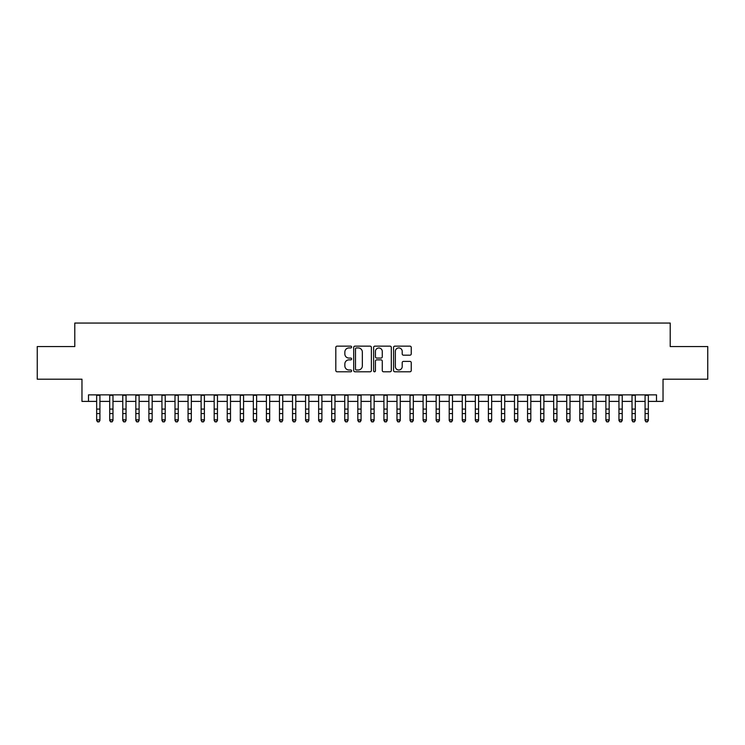 <?xml version="1.0" encoding="UTF-8"?>
<svg xmlns="http://www.w3.org/2000/svg" width="745" height="745" viewBox="0 0 745 745"><rect width="100%" height="100%" fill="white"/><g stroke="black" fill="none" stroke-linecap="round" stroke-linejoin="round"><path stroke-width="1.12" d="M351.612 347.04A0.894 0.894 0 0 0 350.709 346.146L337.094 346.146A1.285 1.285 0 0 0 335.809 347.431L335.809 370.498A1.285 1.285 0 0 0 337.094 371.783L350.709 371.783A0.894 0.894 0 0 0 351.612 370.88A0.894 0.894 0 0 0 350.709 369.986L348.949 369.986A4.098 4.098 0 0 1 344.851 365.888L344.851 363.96A4.098 4.098 0 0 1 348.949 359.863L350.709 359.863A0.894 0.894 0 0 0 351.612 358.96A0.894 0.894 0 0 0 350.709 358.066L348.949 358.066A4.098 4.098 0 0 1 344.851 353.968L344.851 352.04A4.098 4.098 0 0 1 348.949 347.943L350.709 347.943A0.894 0.894 0 0 0 351.612 347.04M409.955 355.179A1.285 1.285 0 0 0 411.24 353.903L411.24 347.431A1.285 1.285 0 0 0 409.955 346.146L394.831 346.146A1.285 1.285 0 0 0 393.556 347.431L393.556 370.498A1.285 1.285 0 0 0 394.831 371.783L409.955 371.783A1.285 1.285 0 0 0 411.24 370.498L411.24 362.685A1.285 1.285 0 0 0 409.955 361.399L403.483 361.399A1.285 1.285 0 0 0 402.207 362.685L402.207 366.559A3.427 3.427 0 0 1 398.771 369.986A3.427 3.427 0 0 1 395.344 366.559L395.344 351.37A3.427 3.427 0 0 1 398.771 347.943A3.427 3.427 0 0 1 402.207 351.37L402.207 353.903A1.285 1.285 0 0 0 403.483 355.179L409.955 355.179M88.497 401.397L88.497 394.869L656.503 394.869L656.503 401.397L663.031 401.397L663.031 379.205L707.75 379.205L707.75 346.555L670.211 346.555L670.211 323.06L74.789 323.06L74.789 346.555L37.25 346.555L37.25 379.205L81.969 379.205L81.969 401.397L96.664 401.397M371.382 347.431A1.285 1.285 0 0 0 370.097 346.146L354.974 346.146A1.285 1.285 0 0 0 353.689 347.431L353.689 370.498A1.285 1.285 0 0 0 354.974 371.783L370.097 371.783A1.285 1.285 0 0 0 371.382 370.498L371.382 347.431M374.903 346.146L390.026 346.146A1.285 1.285 0 0 1 391.311 347.431L391.311 370.498A1.285 1.285 0 0 1 390.026 371.783L383.554 371.783A1.285 1.285 0 0 1 382.269 370.498L382.269 361.139A1.285 1.285 0 0 0 380.993 359.863L376.7 359.863A1.285 1.285 0 0 0 375.415 361.139L375.415 370.88A0.894 0.894 0 0 1 374.521 371.783A0.894 0.894 0 0 1 373.618 370.88L373.618 347.431A1.285 1.285 0 0 1 374.903 346.146M99.923 401.397L109.72 401.397M112.979 401.397L122.776 401.397M126.045 401.397L135.832 401.397M139.101 401.397L148.888 401.397M152.157 401.397L161.944 401.397M165.213 401.397L175.01 401.397M178.269 401.397L188.066 401.397M191.325 401.397L201.122 401.397M204.381 401.397L214.178 401.397M217.447 401.397L227.234 401.397M230.503 401.397L240.29 401.397M243.559 401.397L253.347 401.397M256.615 401.397L266.412 401.397M269.671 401.397L279.468 401.397M282.728 401.397L292.524 401.397M295.784 401.397L305.58 401.397M308.849 401.397L318.637 401.397M321.905 401.397L331.693 401.397M334.961 401.397L344.749 401.397M348.017 401.397L357.814 401.397M361.074 401.397L370.87 401.397M374.13 401.397L383.926 401.397M387.186 401.397L396.983 401.397M400.251 401.397L410.039 401.397M413.307 401.397L423.095 401.397M426.363 401.397L436.151 401.397M439.42 401.397L449.216 401.397M452.476 401.397L462.272 401.397M465.532 401.397L475.329 401.397M478.588 401.397L488.385 401.397M491.653 401.397L501.441 401.397M504.71 401.397L514.497 401.397M517.766 401.397L527.553 401.397M530.822 401.397L540.619 401.397M543.878 401.397L553.675 401.397M556.934 401.397L566.731 401.397M569.99 401.397L579.787 401.397M583.056 401.397L592.843 401.397M596.112 401.397L605.899 401.397M609.168 401.397L618.955 401.397M622.224 401.397L632.021 401.397M635.28 401.397L645.077 401.397M648.336 401.397L656.503 401.397M356.38 347.943A0.894 0.894 0 0 0 355.486 348.837L355.486 369.092A0.894 0.894 0 0 0 356.38 369.986L358.243 369.986A4.098 4.098 0 0 0 362.34 365.888L362.34 352.04A4.098 4.098 0 0 0 358.243 347.943L356.38 347.943M382.269 351.435A3.427 3.427 0 0 0 378.842 348.008A3.427 3.427 0 0 0 375.415 351.435L375.415 356.781A1.285 1.285 0 0 0 376.7 358.066L380.993 358.066A1.285 1.285 0 0 0 382.269 356.781L382.269 351.435M99.923 394.869L99.923 420.506L98.945 421.94L97.642 421.651L98.945 421.94M96.664 394.869L96.664 419.78L99.923 419.78L98.945 421.651M97.642 421.94L96.664 420.506L96.664 419.78L97.642 421.651M112.979 394.869L112.979 420.506L112.001 421.94L110.698 421.651L112.001 421.94M109.72 394.869L109.72 419.78L112.979 419.78L112.001 421.651M110.698 421.94L109.72 420.506L109.72 419.78L110.698 421.651M126.045 394.869L126.045 420.506L125.058 421.94L123.754 421.651L125.058 421.94M122.776 394.869L122.776 419.78L126.045 419.78L125.058 421.651M123.754 421.94L122.776 420.506L122.776 419.78L123.754 421.651M139.101 394.869L139.101 420.506L138.123 421.94L136.81 421.651L138.123 421.94M135.832 394.869L135.832 419.78L139.101 419.78L138.123 421.651M136.81 421.94L135.832 420.506L135.832 419.78L136.81 421.651M152.157 394.869L152.157 420.506L151.179 421.94L149.866 421.651L151.179 421.94M148.888 394.869L148.888 419.78L152.157 419.78L151.179 421.651M149.866 421.94L148.888 420.506L148.888 419.78L149.866 421.651M165.213 394.869L165.213 420.506L164.235 421.94L162.931 421.651L164.235 421.94M161.944 394.869L161.944 419.78L165.213 419.78L164.235 421.651M162.931 421.94L161.944 420.506L161.944 419.78L162.931 421.651M178.269 394.869L178.269 420.506L177.291 421.94L175.988 421.651L177.291 421.94M175.01 394.869L175.01 419.78L178.269 419.78L177.291 421.651M175.988 421.94L175.01 420.506L175.01 419.78L175.988 421.651M191.325 394.869L191.325 420.506L190.347 421.94L189.044 421.651L190.347 421.94M188.066 394.869L188.066 419.78L191.325 419.78L190.347 421.651M189.044 421.94L188.066 420.506L188.066 419.78L189.044 421.651M204.381 394.869L204.381 420.506L203.404 421.94L202.1 421.651L203.404 421.94M201.122 394.869L201.122 419.78L204.381 419.78L203.404 421.651M202.1 421.94L201.122 420.506L201.122 419.78L202.1 421.651M217.447 394.869L217.447 420.506L216.46 421.94L215.156 421.651L216.46 421.94M214.178 394.869L214.178 419.78L217.447 419.78L216.46 421.651M215.156 421.94L214.178 420.506L214.178 419.78L215.156 421.651M230.503 394.869L230.503 420.506L229.525 421.94L228.212 421.651L229.525 421.94M227.234 394.869L227.234 419.78L230.503 419.78L229.525 421.651M228.212 421.94L227.234 420.506L227.234 419.78L228.212 421.651M243.559 394.869L243.559 420.506L242.581 421.94L241.268 421.651L242.581 421.94M240.29 394.869L240.29 419.78L243.559 419.78L242.581 421.651M241.268 421.94L240.29 420.506L240.29 419.78L241.268 421.651M256.615 394.869L256.615 420.506L255.637 421.94L254.334 421.651L255.637 421.94M253.347 394.869L253.347 419.78L256.615 419.78L255.637 421.651M254.334 421.94L253.347 420.506L253.347 419.78L254.334 421.651M269.671 394.869L269.671 420.506L268.694 421.94L267.39 421.651L268.694 421.94M266.412 394.869L266.412 419.78L269.671 419.78L268.694 421.651M267.39 421.94L266.412 420.506L266.412 419.78L267.39 421.651M282.728 394.869L282.728 420.506L281.75 421.94L280.446 421.651L281.75 421.94M279.468 394.869L279.468 419.78L282.728 419.78L281.75 421.651M280.446 421.94L279.468 420.506L279.468 419.78L280.446 421.651M295.784 394.869L295.784 420.506L294.806 421.94L293.502 421.651L294.806 421.94M292.524 394.869L292.524 419.78L295.784 419.78L294.806 421.651M293.502 421.94L292.524 420.506L292.524 419.78L293.502 421.651M308.849 394.869L308.849 420.506L307.862 421.94L306.558 421.651L307.862 421.94M305.58 394.869L305.58 419.78L308.849 419.78L307.862 421.651M306.558 421.94L305.58 420.506L305.58 419.78L306.558 421.651M321.905 394.869L321.905 420.506L320.927 421.94L319.614 421.651L320.927 421.94M318.637 394.869L318.637 419.78L321.905 419.78L320.927 421.651M319.614 421.94L318.637 420.506L318.637 419.78L319.614 421.651M334.961 394.869L334.961 420.506L333.983 421.94L332.67 421.651L333.983 421.94M331.693 394.869L331.693 419.78L334.961 419.78L333.983 421.651M332.67 421.94L331.693 420.506L331.693 419.78L332.67 421.651M348.017 394.869L348.017 420.506L347.04 421.94L345.736 421.651L347.04 421.94M344.749 394.869L344.749 419.78L348.017 419.78L347.04 421.651M345.736 421.94L344.749 420.506L344.749 419.78L345.736 421.651M361.074 394.869L361.074 420.506L360.096 421.94L358.792 421.651L360.096 421.94M357.814 394.869L357.814 419.78L361.074 419.78L360.096 421.651M358.792 421.94L357.814 420.506L357.814 419.78L358.792 421.651M374.13 394.869L374.13 420.506L373.152 421.94L371.848 421.651L373.152 421.94M370.87 394.869L370.87 419.78L374.13 419.78L373.152 421.651M371.848 421.94L370.87 420.506L370.87 419.78L371.848 421.651M387.186 394.869L387.186 420.506L386.208 421.94L384.904 421.651L386.208 421.94M383.926 394.869L383.926 419.78L387.186 419.78L386.208 421.651M384.904 421.94L383.926 420.506L383.926 419.78L384.904 421.651M400.251 394.869L400.251 420.506L399.264 421.94L397.96 421.651L399.264 421.94M396.983 394.869L396.983 419.78L400.251 419.78L399.264 421.651M397.96 421.94L396.983 420.506L396.983 419.78L397.96 421.651M413.307 394.869L413.307 420.506L412.33 421.94L411.017 421.651L412.33 421.94M410.039 394.869L410.039 419.78L413.307 419.78L412.33 421.651M411.017 421.94L410.039 420.506L410.039 419.78L411.017 421.651M426.363 394.869L426.363 420.506L425.386 421.94L424.073 421.651L425.386 421.94M423.095 394.869L423.095 419.78L426.363 419.78L425.386 421.651M424.073 421.94L423.095 420.506L423.095 419.78L424.073 421.651M439.42 394.869L439.42 420.506L438.442 421.94L437.138 421.651L438.442 421.94M436.151 394.869L436.151 419.78L439.42 419.78L438.442 421.651M437.138 421.94L436.151 420.506L436.151 419.78L437.138 421.651M452.476 394.869L452.476 420.506L451.498 421.94L450.194 421.651L451.498 421.94M449.216 394.869L449.216 419.78L452.476 419.78L451.498 421.651M450.194 421.94L449.216 420.506L449.216 419.78L450.194 421.651M465.532 394.869L465.532 420.506L464.554 421.94L463.25 421.651L464.554 421.94M462.272 394.869L462.272 419.78L465.532 419.78L464.554 421.651M463.25 421.94L462.272 420.506L462.272 419.78L463.25 421.651M478.588 394.869L478.588 420.506L477.61 421.94L476.306 421.651L477.61 421.94M475.329 394.869L475.329 419.78L478.588 419.78L477.61 421.651M476.306 421.94L475.329 420.506L475.329 419.78L476.306 421.651M491.653 394.869L491.653 420.506L490.666 421.94L489.363 421.651L490.666 421.94M488.385 394.869L488.385 419.78L491.653 419.78L490.666 421.651M489.363 421.94L488.385 420.506L488.385 419.78L489.363 421.651M504.71 394.869L504.71 420.506L503.732 421.94L502.419 421.651L503.732 421.94M501.441 394.869L501.441 419.78L504.71 419.78L503.732 421.651M502.419 421.94L501.441 420.506L501.441 419.78L502.419 421.651M517.766 394.869L517.766 420.506L516.788 421.94L515.475 421.651L516.788 421.94M514.497 394.869L514.497 419.78L517.766 419.78L516.788 421.651M515.475 421.94L514.497 420.506L514.497 419.78L515.475 421.651M530.822 394.869L530.822 420.506L529.844 421.94L528.54 421.651L529.844 421.94M527.553 394.869L527.553 419.78L530.822 419.78L529.844 421.651M528.54 421.94L527.553 420.506L527.553 419.78L528.54 421.651M543.878 394.869L543.878 420.506L542.9 421.94L541.596 421.651L542.9 421.94M540.619 394.869L540.619 419.78L543.878 419.78L542.9 421.651M541.596 421.94L540.619 420.506L540.619 419.78L541.596 421.651M556.934 394.869L556.934 420.506L555.956 421.94L554.653 421.651L555.956 421.94M553.675 394.869L553.675 419.78L556.934 419.78L555.956 421.651M554.653 421.94L553.675 420.506L553.675 419.78L554.653 421.651M569.99 394.869L569.99 420.506L569.012 421.94L567.709 421.651L569.012 421.94M566.731 394.869L566.731 419.78L569.99 419.78L569.012 421.651M567.709 421.94L566.731 420.506L566.731 419.78L567.709 421.651M583.056 394.869L583.056 420.506L582.068 421.94L580.765 421.651L582.068 421.94M579.787 394.869L579.787 419.78L583.056 419.78L582.068 421.651M580.765 421.94L579.787 420.506L579.787 419.78L580.765 421.651M596.112 394.869L596.112 420.506L595.134 421.94L593.821 421.651L595.134 421.94M592.843 394.869L592.843 419.78L596.112 419.78L595.134 421.651M593.821 421.94L592.843 420.506L592.843 419.78L593.821 421.651M609.168 394.869L609.168 420.506L608.19 421.94L606.877 421.651L608.19 421.94M605.899 394.869L605.899 419.78L609.168 419.78L608.19 421.651M606.877 421.94L605.899 420.506L605.899 419.78L606.877 421.651M622.224 394.869L622.224 420.506L621.246 421.94L619.942 421.651L621.246 421.94M618.955 394.869L618.955 419.78L622.224 419.78L621.246 421.651M619.942 421.94L618.955 420.506L618.955 419.78L619.942 421.651M635.28 394.869L635.28 420.506L634.302 421.94L632.999 421.651L634.302 421.94M632.021 394.869L632.021 419.78L635.28 419.78L634.302 421.651M632.999 421.94L632.021 420.506L632.021 419.78L632.999 421.651M648.336 394.869L648.336 420.506L647.358 421.94L646.055 421.651L647.358 421.94M645.077 394.869L645.077 419.78L648.336 419.78L647.358 421.651M646.055 421.94L645.077 420.506L645.077 419.78L646.055 421.651M99.923 409.079L96.664 409.079M99.923 413.559L96.664 413.559M99.923 395.297L96.664 395.297M112.979 409.079L109.72 409.079M112.979 413.559L109.72 413.559M112.979 395.297L109.72 395.297M126.045 409.079L122.776 409.079M126.045 413.559L122.776 413.559M126.045 395.297L122.776 395.297M139.101 409.079L135.832 409.079M139.101 413.559L135.832 413.559M139.101 395.297L135.832 395.297M152.157 409.079L148.888 409.079M152.157 413.559L148.888 413.559M152.157 395.297L148.888 395.297M165.213 409.079L161.944 409.079M165.213 413.559L161.944 413.559M165.213 395.297L161.944 395.297M178.269 409.079L175.01 409.079M178.269 413.559L175.01 413.559M178.269 395.297L175.01 395.297M191.325 409.079L188.066 409.079M191.325 413.559L188.066 413.559M191.325 395.297L188.066 395.297M204.381 409.079L201.122 409.079M204.381 413.559L201.122 413.559M204.381 395.297L201.122 395.297M217.447 409.079L214.178 409.079M217.447 413.559L214.178 413.559M217.447 395.297L214.178 395.297M230.503 409.079L227.234 409.079M230.503 413.559L227.234 413.559M230.503 395.297L227.234 395.297M243.559 409.079L240.29 409.079M243.559 413.559L240.29 413.559M243.559 395.297L240.29 395.297M256.615 409.079L253.347 409.079M256.615 413.559L253.347 413.559M256.615 395.297L253.347 395.297M269.671 409.079L266.412 409.079M269.671 413.559L266.412 413.559M269.671 395.297L266.412 395.297M282.728 409.079L279.468 409.079M282.728 413.559L279.468 413.559M282.728 395.297L279.468 395.297M295.784 409.079L292.524 409.079M295.784 413.559L292.524 413.559M295.784 395.297L292.524 395.297M308.849 409.079L305.58 409.079M308.849 413.559L305.58 413.559M308.849 395.297L305.58 395.297M321.905 409.079L318.637 409.079M321.905 413.559L318.637 413.559M321.905 395.297L318.637 395.297M334.961 409.079L331.693 409.079M334.961 413.559L331.693 413.559M334.961 395.297L331.693 395.297M348.017 409.079L344.749 409.079M348.017 413.559L344.749 413.559M348.017 395.297L344.749 395.297M361.074 409.079L357.814 409.079M361.074 413.559L357.814 413.559M361.074 395.297L357.814 395.297M374.13 409.079L370.87 409.079M374.13 413.559L370.87 413.559M374.13 395.297L370.87 395.297M387.186 409.079L383.926 409.079M387.186 413.559L383.926 413.559M387.186 395.297L383.926 395.297M400.251 409.079L396.983 409.079M400.251 413.559L396.983 413.559M400.251 395.297L396.983 395.297M413.307 409.079L410.039 409.079M413.307 413.559L410.039 413.559M413.307 395.297L410.039 395.297M426.363 409.079L423.095 409.079M426.363 413.559L423.095 413.559M426.363 395.297L423.095 395.297M439.42 409.079L436.151 409.079M439.42 413.559L436.151 413.559M439.42 395.297L436.151 395.297M452.476 409.079L449.216 409.079M452.476 413.559L449.216 413.559M452.476 395.297L449.216 395.297M465.532 409.079L462.272 409.079M465.532 413.559L462.272 413.559M465.532 395.297L462.272 395.297M478.588 409.079L475.329 409.079M478.588 413.559L475.329 413.559M478.588 395.297L475.329 395.297M491.653 409.079L488.385 409.079M491.653 413.559L488.385 413.559M491.653 395.297L488.385 395.297M504.71 409.079L501.441 409.079M504.71 413.559L501.441 413.559M504.71 395.297L501.441 395.297M517.766 409.079L514.497 409.079M517.766 413.559L514.497 413.559M517.766 395.297L514.497 395.297M530.822 409.079L527.553 409.079M530.822 413.559L527.553 413.559M530.822 395.297L527.553 395.297M543.878 409.079L540.619 409.079M543.878 413.559L540.619 413.559M543.878 395.297L540.619 395.297M556.934 409.079L553.675 409.079M556.934 413.559L553.675 413.559M556.934 395.297L553.675 395.297M569.99 409.079L566.731 409.079M569.99 413.559L566.731 413.559M569.99 395.297L566.731 395.297M583.056 409.079L579.787 409.079M583.056 413.559L579.787 413.559M583.056 395.297L579.787 395.297M596.112 409.079L592.843 409.079M596.112 413.559L592.843 413.559M596.112 395.297L592.843 395.297M609.168 409.079L605.899 409.079M609.168 413.559L605.899 413.559M609.168 395.297L605.899 395.297M622.224 409.079L618.955 409.079M622.224 413.559L618.955 413.559M622.224 395.297L618.955 395.297M635.28 409.079L632.021 409.079M635.28 413.559L632.021 413.559M635.28 395.297L632.021 395.297M648.336 409.079L645.077 409.079M648.336 413.559L645.077 413.559M648.336 395.297L645.077 395.297"/></g></svg>
